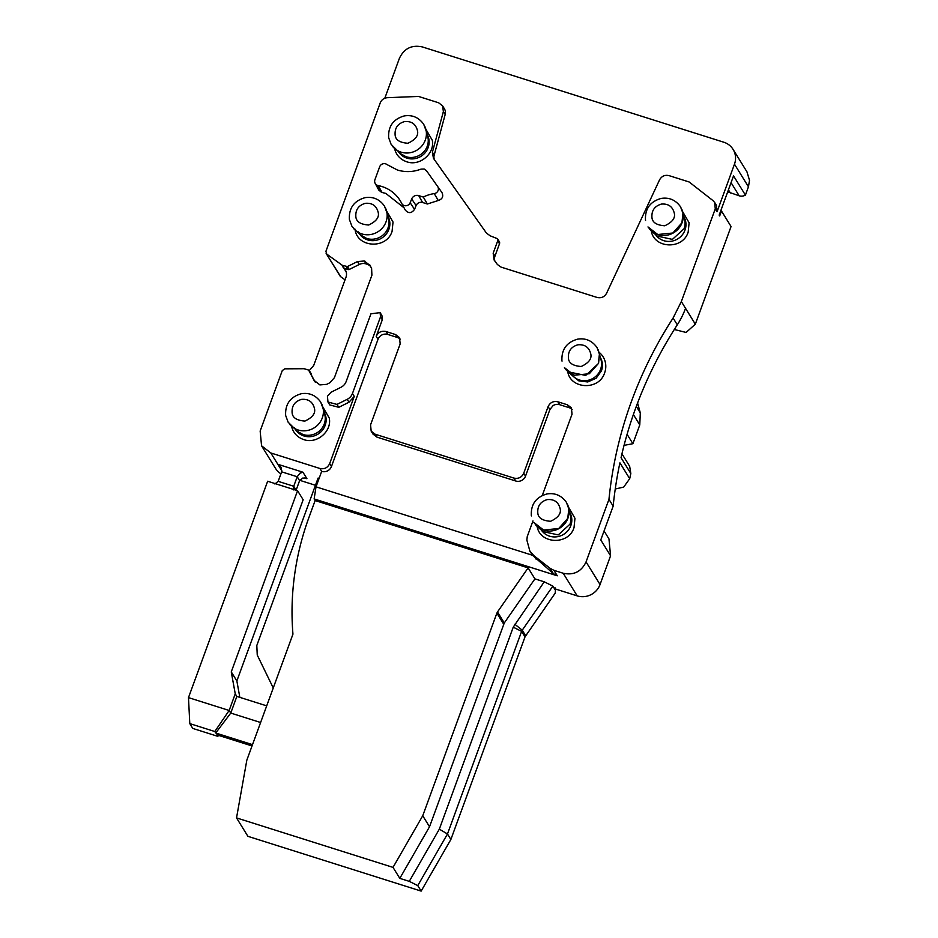 <?xml version="1.0" encoding="UTF-8"?>
<svg xmlns="http://www.w3.org/2000/svg" width="938" height="938" viewBox="0 0 938 938"><rect width="100%" height="100%" fill="white"/><g stroke="black" fill="none" stroke-linecap="round" stroke-linejoin="round"><path stroke-width="1.41" d="M566.036 369.83L573.716 376.818A16.755 16.005 -31.7 0 0 600.555 369.431A16.755 16.005 -31.7 0 0 601.059 359.922L598.245 349.921M572.016 375.329L578.84 380.875L587.774 381.954L596.134 378.237L601.434 370.85A16.755 16.005 -31.7 0 0 600.484 357.718M599.089 352.313A19.428 18.572 148.3 0 1 605.573 363.51A19.428 18.572 148.3 0 1 604.647 372.796C599.136 391.017 569.401 389.317 567.619 370.686M382.305 319.752L380.511 316.845L380.113 312.612L370.944 313.82L346.181 381.473A10.306 9.849 -31.7 0 1 340.916 387.312L331.055 392.213L327.432 396.223L327.983 402.039L329.777 404.946L338.77 407.315L348.995 402.226L354.259 396.387L329.672 463.607C327.643 467.804 324.384 469.422 319.881 468.472L321.675 471.38A7.739 7.387 -31.7 0 0 331.466 466.514L378.014 339.31L376.22 336.402L382.305 319.752L381.907 315.531L380.23 312.811M542.293 495.463L572.028 414.221L571.418 407.878L567.455 404.817L557.887 401.792C553.361 400.843 550.102 402.461 548.097 406.646L523.732 473.221C521.704 477.419 518.444 479.037 513.942 478.087L375.141 434.212L371.167 431.14L370.569 424.808L400.151 343.965L399.541 337.633L395.578 334.561L386.01 331.536C381.485 330.586 378.225 332.216 376.22 336.402M529.864 551.134L531.67 554.041A19.335 18.467 -31.7 0 0 532.503 555.273L553.326 573.587L557.278 575.803L553.889 570.304L550.055 568.287L534.039 555.788L529.876 551.122L526.851 540.03L527.262 536.548L532.983 520.907M553.889 570.304L563.222 573.259L577.198 595.876L554.464 588.689L552.869 586.109L522.231 630.195A5.159 4.925 -31.7 0 0 521.622 631.38L447.473 833.988L417.762 885.601L421.15 891.1L247.913 836.333L236.528 817.901L246.835 760.155L292.949 634.135C291.319 614.542 291.847 594.927 294.544 575.275C297.229 555.636 302.013 536.407 308.895 517.6L315.133 500.552L314.136 498.934L316.024 486.834L321.675 471.38M319.881 468.472L270.812 452.96L261.561 445.785L260.154 431.023L282.279 370.569L284.765 368.833L304.111 368.716L308.614 370.064L314.019 380.336L319.881 384.908L326.705 384.346L329.801 382.798L334.409 377.697L371.905 275.209L371.612 268.549L370.158 265.571L364.296 260.999L357.484 261.561L347.435 266.556L342.358 265.337L326.741 254.104L325.92 251.325L380.23 102.899C381.578 99.733 383.97 97.986 387.406 97.681L418.536 96.438L438.621 102.781L442.584 105.853L443.381 111.552L432.395 152.226L433.438 158.299L486.47 233.116L490.187 235.813L497.503 238.721L497.703 240.832L493.165 253.213L494.091 260.025L497.386 264.493L501.033 267.096L597.084 297.452C601.281 298.39 604.459 296.971 606.616 293.207L659.543 179.885C661.712 176.109 664.89 174.691 669.075 175.641L689.149 181.984L713.009 200.615L714.674 202.491L715.272 208.811L681.34 301.544L673.097 318.029C656.061 344.328 642.213 372.046 631.52 401.194C619.854 433.157 612.326 465.869 608.961 499.344L586.062 561.909C581.361 571.688 573.751 575.475 563.222 573.259M340.729 276.733L326.131 253.424L340.095 276.065A2.58 2.462 148.3 0 0 340.729 276.733L345.032 279.852M370.158 265.571L369.76 264.844M314.863 381.707L314.418 381.063M308.614 370.064L315.344 382.282M537.005 525.479C538.858 544.134 568.545 545.787 574.033 527.59L574.959 518.304L568.475 507.118M355.056 229.2C356.921 247.867 386.597 249.508 392.084 231.323L393.022 222.025L386.526 210.839M651.16 229.962C653.012 248.629 682.7 250.27 688.175 232.085L689.113 222.787L682.618 211.601M291.319 425.254C292.715 432.371 296.854 437.155 303.748 439.594C316.704 444.342 332.017 431.445 329.285 418.078L322.789 406.904M414.549 209.35L410.152 202.737A4.702 4.491 148.3 0 1 401.71 203.464L405.228 209.983C408.452 213.665 411.559 213.454 414.549 209.35L416.085 205.563C417.48 202.878 419.638 201.858 422.557 202.491L427.341 204.003L438.281 200.498C442.431 199.079 443.662 196.452 441.962 192.595L437.612 186.416M401.71 203.464A4.702 4.491 148.3 0 1 401.628 203.312A35.351 33.78 -31.7 0 0 401.065 202.221A35.351 33.78 -31.7 0 0 381.977 186.545A35.351 33.78 -31.7 0 0 378.202 185.583A4.702 4.491 148.3 0 1 375.165 183.367L378.764 190.051L381.543 192.337L385.823 193.416L404.044 207.802M375.165 183.367A4.702 4.491 148.3 0 1 374.919 179.733L379.656 166.812A4.702 4.491 148.3 0 1 386.995 164.572L397.372 170.001C405.251 172.381 413.13 172.088 421.021 169.133L424.175 169.016L426.438 170.657L437.589 186.392A4.702 4.491 148.3 0 1 437.6 186.404L441.962 192.595M394.323 147.442C395.719 154.559 399.858 159.343 406.74 161.782C419.696 166.53 435.021 153.621 432.289 140.266L425.793 129.081M327.983 402.039L336.976 404.407L347.201 399.318A10.306 9.849 -31.7 0 0 352.465 393.479L380.511 316.845M400.268 339.193A7.739 7.387 -31.7 0 0 397.384 337.469L387.804 334.444A7.739 7.387 -31.7 0 0 378.014 339.31M371.167 431.14L372.961 434.048L376.935 437.12L375.141 434.212M513.942 478.087L515.736 480.995L376.935 437.12M515.736 480.995A7.739 7.387 -31.7 0 0 525.526 476.141L549.891 409.554L548.097 406.646M572.145 409.437A7.739 7.387 -31.7 0 0 569.249 407.725L559.681 404.7A7.739 7.387 -31.7 0 0 553.021 405.65L549.891 409.554M236.528 817.901L393.01 867.38L399.811 878.367L409.273 881.357L439.324 829.157L513.238 627.17L544.239 581.818L534.918 578.875L528.129 567.877L315.133 500.552M544.239 581.818L552.869 586.109M557.278 575.803L314.136 498.934M586.062 561.909L600.05 584.538A18.045 17.236 148.3 0 1 577.198 595.876M600.05 584.538L610.568 555.788L608.961 538.904L604.06 530.967M608.961 499.344L613.159 506.133L600.777 539.948L610.568 555.788M615.246 489.003L623.7 487.092L629.703 478.685A412.415 394.077 148.3 0 1 630.828 473.538L621.05 457.697A412.415 394.077 148.3 0 1 635.718 407.983A412.415 394.077 148.3 0 1 677.295 324.818A81.77 78.135 148.3 0 0 685.537 308.332L695.328 324.173L731.065 226.515L721.474 211.003L719.669 215.928L720.091 212.609M613.159 506.133A412.415 394.077 148.3 0 1 619.912 462.844L629.703 478.685M719.669 215.928L719.176 215.119L733.528 175.887L745.417 195.116L748.454 186.803L734.477 164.173L717.078 211.718L716.468 205.387L714.674 202.479M494.947 261.198A7.739 7.387 148.3 0 1 494.971 256.121L499.497 243.739A2.58 2.462 148.3 0 0 499.297 241.629L497.503 238.721M434.411 159.671A7.739 7.387 148.3 0 1 434.188 155.133L445.187 114.459A7.739 7.387 148.3 0 0 444.378 108.761L442.584 105.853M384.803 98.244L399.436 58.25C404.137 48.459 411.747 44.684 422.276 46.9L723.819 142.224A18.045 17.236 148.3 0 1 733.07 149.388A18.045 17.236 148.3 0 1 734.477 164.173M345.618 270.519L343.812 268.08A1.29 1.231 148.3 0 0 344.152 268.245L348.256 269.546L346.462 266.638M347.435 266.556L349.229 269.464A1.29 1.231 148.3 0 1 348.256 269.546M349.229 269.464L359.277 264.481A9.017 8.618 148.3 0 1 366.09 263.906L366.934 264.176A9.017 8.618 148.3 0 1 370.616 266.509M280.931 473.807A18.045 17.236 148.3 0 1 275.538 468.425L261.561 445.796M315.449 485.274L299.738 480.315M273.251 687.964L257.247 655.029L256.813 645.508L318.099 478.052L319.119 478.368M569.87 512.523A16.755 16.005 148.3 0 1 570.82 525.643A16.755 16.005 148.3 0 1 557.149 536.747A16.755 16.005 148.3 0 1 541.39 530.122M387.922 216.244A16.755 16.005 148.3 0 1 388.871 229.376A16.755 16.005 148.3 0 1 375.2 240.48A16.755 16.005 148.3 0 1 359.442 233.843M684.025 217.006A16.755 16.005 148.3 0 1 684.975 230.127A16.755 16.005 148.3 0 1 671.303 241.242A16.755 16.005 148.3 0 1 655.545 234.606M324.185 412.298A16.755 16.005 148.3 0 1 325.146 425.43A16.755 16.005 148.3 0 1 303.924 435.959A16.755 16.005 148.3 0 1 295.704 429.897M422.557 202.491L418.711 195.608A5.605 5.358 -31.7 0 0 411.688 198.95L410.152 202.737M437.6 186.404A4.702 4.491 148.3 0 1 434.235 193.603A33.956 32.443 -31.7 0 0 423.319 197.062L427.341 204.003M418.711 195.608L423.319 197.062M427.189 134.486A16.755 16.005 148.3 0 1 428.138 147.606A16.755 16.005 148.3 0 1 406.928 158.147A16.755 16.005 148.3 0 1 398.709 152.085M532.503 555.273L316.024 486.834M393.01 867.38L422.733 815.755L496.87 613.147L497.492 611.975L504.281 622.961L534.918 578.875M504.281 622.961L429.522 826.753L399.811 878.367M554.464 588.689L555.46 590.307L555.19 593.144L525.01 636.879L450.873 839.487L421.15 891.1M674.305 329.496L686.1 332.451L695.328 324.173M624.04 445.362L632.892 443.709L639.775 424.902L640.302 412.896L637.57 403.023M630.828 473.538L629.668 466.338M497.492 611.975L528.129 567.877M721.474 211.003L720.853 210.511M745.417 195.116A7.739 7.387 148.3 0 1 739.191 195.808L727.7 191.798M746.953 171.842L749.521 180.295L748.454 186.803M343.085 267.553A9.017 8.618 148.3 0 1 345.97 277.296L313.679 365.539L309.259 370.557L311.064 373.488M274.869 483.985L278.176 481.346L281.658 471.837L281.013 467.218L277.812 464.275L281.881 470.864M304.674 477.97L306.937 478.685L302.904 477.993L299.609 480.631L296.091 490.234M306.937 478.685L302.939 472.213L299.949 473.198L297.205 476.75L293.735 486.259L293.817 489.964M535.422 524.623A19.112 18.256 -31.7 0 0 537.345 526.593L543.102 531.611L558.251 534.906L569.941 524.225A16.755 16.005 -31.7 0 0 570.445 514.716L568.522 507.329A19.112 18.256 -31.7 0 0 567.631 504.714M353.474 228.344A19.112 18.256 -31.7 0 0 355.408 230.314L361.153 235.332L366.781 238.487A16.755 16.005 -31.7 0 0 387.992 227.946A16.755 16.005 -31.7 0 0 388.496 218.448L386.585 211.05A19.112 18.256 -31.7 0 0 385.682 208.447M358.679 232.589L358.187 231.838M649.565 229.107A19.112 18.256 -31.7 0 0 651.5 231.076L657.257 236.095L672.405 239.389L684.095 228.708A16.755 16.005 -31.7 0 0 684.588 219.211L682.676 211.812A19.112 18.256 -31.7 0 0 681.774 209.209M297.416 431.386L303.044 434.54A16.755 16.005 -31.7 0 0 324.267 423.999A16.755 16.005 -31.7 0 0 324.759 414.502L322.848 407.104A19.112 18.256 -31.7 0 0 321.945 404.501M294.942 428.643L294.45 427.892M400.42 153.562L406.048 156.728A16.755 16.005 -31.7 0 0 427.259 146.187A16.755 16.005 -31.7 0 0 427.763 136.69L425.852 129.292A19.112 18.256 -31.7 0 0 424.949 126.689M422.733 815.755L429.522 826.753M417.762 885.601L409.273 881.357M439.324 829.157L447.473 833.988L450.873 839.487M555.46 590.307L555.085 587.833M266.697 705.857L236.845 696.418L230.76 713.068L260.612 722.506M214.802 731.523L229.153 710.476L230.76 713.068L215.717 733.012L214.802 731.523L189.793 723.608L192.771 728.427L217.768 736.33L216.854 734.841L252.029 745.956M252.51 744.643L215.717 733.012M231.264 671.901L235.25 693.839L229.153 710.476L188.479 697.614L267.658 481.241L297.569 490.703L231.264 671.901L236.857 680.953L239.835 697.368M235.25 693.839L236.845 696.418M218.695 735.427L217.768 736.33M188.479 697.614L189.793 723.608M297.569 490.703L303.162 499.755L236.857 680.953M599.417 354.06L597.002 347.529L599.488 354.236L598.573 363.369L585.699 375.423L567.959 371.8L564.442 367.649L574.208 375.223L589.334 373.734L598.374 363.522L599.417 354.06M577.831 344.809C571.219 346.767 568.076 351.082 568.393 357.753C568.557 363.006 572.837 365.914 581.22 366.488C588.958 362.865 592.101 358.551 590.67 353.544C588.935 347.142 584.655 344.234 577.831 344.809M562.038 361.13L561.944 360.896C561.37 349.557 566.587 342.311 577.585 339.157C585.64 337.891 592.113 340.682 597.002 347.529M347.201 399.318L348.995 402.226M336.976 404.407L338.77 407.315M354.259 396.387L352.465 393.479M331.466 466.514L329.672 463.607M387.804 334.444L386.01 331.536M395.578 334.561L397.384 337.469M525.526 476.141L523.732 473.221M559.681 404.7L557.887 401.792M567.455 404.817L569.249 407.725M536.196 559.271L534.039 555.788M553.326 573.587L550.055 568.287M673.097 318.029L677.295 324.818M681.34 301.544L685.537 308.332M717.078 211.718L715.272 208.811M493.165 253.213L494.971 256.121M497.703 240.832L499.497 243.739M432.395 152.226L434.188 155.133M443.381 111.552L445.187 114.459M346.157 271.879L344.586 269.335M342.007 265.161L343.812 268.08M342.358 265.337L344.152 268.245M357.484 261.561L359.277 264.481M364.296 260.999L366.09 263.906M366.934 264.176L365.128 261.268M270.812 452.96L277.812 464.275L302.939 472.213M416.085 205.563L411.688 198.95M382.094 192.478L378.202 185.583M377.697 185.454L381.543 192.337M434.235 193.603L438.281 200.498M514.774 624.227L522.231 630.195L525.632 635.694M731.054 182.64L739.191 195.808M345.325 270.144L345.805 270.93M281.658 471.837L297.205 476.75L299.609 480.631M525.01 636.879L521.622 631.38L513.238 627.17M496.87 613.147L503.671 624.145M636.304 406.412L640.302 412.896M633.385 414.549L639.775 424.902M627.088 434.317L632.892 443.709M728.427 189.839L730.397 193.029M278.176 481.346L293.735 486.259L296.127 490.14M568.874 509.029A19.112 18.256 -31.7 0 0 568.522 507.329L566.388 502.322L568.803 508.853L567.76 518.327L558.72 528.528L543.594 530.029L533.828 522.443L537.345 526.593A19.112 18.256 -31.7 0 0 567.959 518.163A19.112 18.256 -31.7 0 0 568.874 509.029M384.451 206.055C379.55 199.208 373.078 196.417 365.034 197.672C354.025 200.838 348.807 208.084 349.382 219.41L351.891 226.175L355.408 230.314A19.112 18.256 -31.7 0 0 361.822 233.914A19.112 18.256 -31.7 0 0 386.937 212.75A19.112 18.256 -31.7 0 0 386.585 211.05L384.451 206.055L386.855 212.574M683.028 213.512A19.112 18.256 -31.7 0 0 682.676 211.812L680.542 206.817L682.958 213.336L681.914 222.81L672.863 233.011L657.749 234.512L647.982 226.937L651.5 231.076A19.112 18.256 -31.7 0 0 682.102 222.646A19.112 18.256 -31.7 0 0 683.028 213.512M289.736 424.398A19.112 18.256 -31.7 0 0 291.671 426.368A19.112 18.256 -31.7 0 0 298.085 429.967A19.112 18.256 -31.7 0 0 323.2 408.804A19.112 18.256 -31.7 0 0 322.848 407.104L320.714 402.109L323.118 408.628M392.741 146.586A19.112 18.256 -31.7 0 0 394.664 148.556A19.112 18.256 -31.7 0 0 401.089 152.144A19.112 18.256 -31.7 0 0 426.204 130.992A19.112 18.256 -31.7 0 0 425.852 129.292L423.718 124.297L426.122 130.816M531.424 515.923L531.33 515.689C530.756 504.351 535.973 497.105 546.971 493.951C555.026 492.685 561.499 495.487 566.388 502.322M645.567 220.407L645.485 220.172C644.91 208.846 650.116 201.6 661.126 198.434C669.169 197.179 675.641 199.97 680.542 206.817M547.217 499.602C540.605 501.572 537.462 505.887 537.779 512.547C537.943 517.799 542.223 520.707 550.606 521.282C558.345 517.659 561.487 513.344 560.056 508.337C558.321 501.936 554.041 499.028 547.217 499.602M355.83 216.279C355.994 221.52 360.274 224.428 368.669 225.014C376.396 221.391 379.538 217.077 378.108 212.07C376.373 205.668 372.093 202.749 365.269 203.335C358.656 205.293 355.514 209.608 355.83 216.279M661.36 204.097C654.759 206.055 651.605 210.37 651.922 217.041C652.098 222.283 656.377 225.19 664.761 225.777C672.487 222.142 675.641 217.827 674.199 212.832C672.464 206.43 668.196 203.511 661.36 204.097M292.093 412.333C292.257 417.574 296.537 420.482 304.932 421.068C312.659 417.445 315.813 413.13 314.371 408.124C312.635 401.722 308.356 398.802 301.532 399.389C294.919 401.347 291.777 405.662 292.093 412.333M395.097 134.521C395.261 139.762 399.541 142.67 407.936 143.256C415.663 139.621 418.805 135.307 417.375 130.312C415.64 123.898 411.36 120.99 404.536 121.577C397.923 123.535 394.781 127.849 395.097 134.521M621.941 453.828L629.668 466.327M733.07 149.388L747.058 172.017M297.428 431.398L288.154 422.229L285.656 415.475C285.07 404.137 290.288 396.891 301.297 393.726C309.341 392.471 315.813 395.261 320.714 402.109M400.42 153.574L391.146 144.417L388.649 137.652C388.074 126.325 393.292 119.079 404.301 115.913C412.345 114.659 418.817 117.449 423.718 124.297"/></g></svg>
